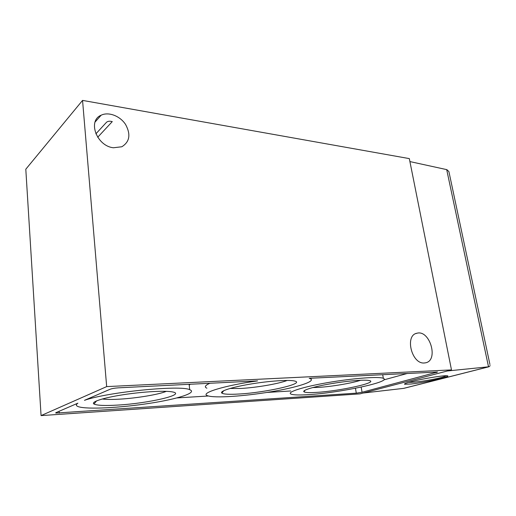 <?xml version="1.0" encoding="UTF-8"?>
<svg xmlns="http://www.w3.org/2000/svg" width="516" height="516" viewBox="0 0 516 516"><rect width="100%" height="100%" fill="white"/><g stroke="black" fill="none" stroke-linecap="round" stroke-linejoin="round"><path stroke-width="0.77" d="M55.78 413.071L356.285 393.166L362.058 392.25L437.594 372.023L309.187 378.312L310.148 378.628C316.624 381.279 296.855 387.51 270.41 391.87C244.042 396.275 214.772 398.262 207.774 395.791C199.124 393.379 223.815 385.568 257.581 380.892L118.545 387.826C114.868 388.071 112.088 388.535 110.192 389.219L84.463 400.332C107.825 391.973 181.045 384.872 189.72 389.703C197.815 392.689 177.614 399.081 149.047 403.415C120.602 407.788 87.507 409.569 78.58 406.75C75.897 405.879 75.665 404.686 77.884 403.17L55.76 412.736M238.908 394.024C265.869 392.624 306.517 383.362 294.417 380.976C288.702 379.621 268.591 380.995 250.034 384.143C231.432 387.271 219.165 391.328 221.88 393.14C223.809 394.276 229.485 394.572 238.908 394.024M118.061 405.06C148.66 403.318 186.54 394.559 172.673 391.96C165.713 390.438 143.551 391.58 123.453 394.688C103.297 397.772 90.455 401.996 93.983 404.034C97.027 405.505 105.051 405.847 118.061 405.06M106.67 386.607L451.481 369.901L409.317 158.606L82.554 100.401L106.67 386.607L41.067 415.599L360.052 393.863L447.391 370.972L488.71 366.792L403.647 388.367L363.245 393.024M451.481 369.901L447.391 370.972M82.554 100.401L25.8 169.209L41.067 415.599M113.475 147.763L121.815 146.763C129.69 141.887 130.954 134.476 125.601 124.517C120.157 116.029 108.689 111.533 101.175 115.191C87.256 120.75 96.795 146.196 113.475 147.763M95.873 133.85L106.457 122.331C107.709 121.163 109.65 120.925 112.269 121.608L97.698 137.262M489.942 364.528L448.907 171.622L446.888 169.661L409.91 161.579M410.781 381.788C421.92 378.808 444.702 375.08 447.308 375.79C452.28 376.37 425.139 382.491 411.271 383.994L404.583 384.246C403.976 383.859 406.04 383.04 410.781 381.788M424.281 362.98L425.5 362.832C438.968 360.587 429.873 329.511 416.967 333.233C404.544 335.161 411.575 364.277 424.281 362.98M490.194 365.702L488.71 366.792M404.389 388.213L403.647 388.367M448.907 171.622L449.32 173.563M408.633 382.369L412.032 382.279C422.475 381.75 443.612 377.725 446.185 375.725M75.762 404.086L76.839 404.022M177.001 397.913L208.432 395.998M266.933 392.431L290.753 390.98M383.814 379.892L407.543 373.403M312.309 378.157L310.18 378.641M209.87 383.272C205.104 385.413 204.11 387.052 206.884 388.174M189.211 385.162L190.249 384.252M308.568 394.63C339.147 392.902 392.289 381.692 383.349 378.338C379.118 376.299 352.783 378.234 327.428 382.659C302.021 387.058 286.006 392.405 291.218 394.185C293.798 395.062 299.583 395.211 308.568 394.63M316.508 392.386C339.425 391.141 379.047 382.479 369.288 380.55C364.844 379.46 347.113 380.911 330.33 383.827C313.509 386.729 301.937 390.322 303.943 391.799C305.195 392.631 309.381 392.824 316.508 392.386M312.748 387.555L318.469 387.387C331.149 386.69 351.822 383.214 360.703 380.253M102.213 398.991C106.193 399.539 112.03 399.59 119.725 399.145C136.804 398.178 158.644 394.54 166.345 391.334M229.968 388.477L240.849 388.458C256.207 387.658 278.963 383.743 287.225 380.434M488.517 366.812L446.695 169.616M436.22 372.694L436.078 371.984M59.243 413.129L59.114 411.278M356.285 393.166L355.466 388.258M362.058 392.25L361.187 387.077M101.175 115.191L95.086 122.008M489.02 366.747L404.009 388.309M405.008 383.633L404.583 384.246M416.967 333.233L415.806 333.607M189.114 384.304L189.72 389.703M310.097 378.267L310.148 378.628M382.698 374.648L383.349 378.338M305.137 390.154L303.943 391.799M96.582 400.868L93.983 404.034M223.731 390.689L221.88 393.14"/></g></svg>
